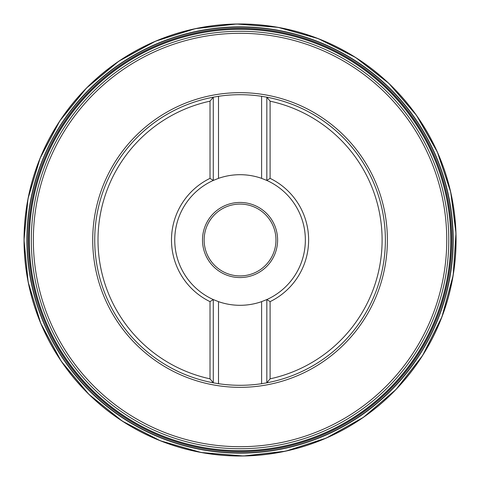 <?xml version="1.0" encoding="UTF-8"?>
<svg xmlns="http://www.w3.org/2000/svg" width="480" height="480" viewBox="0 0 480 480"><rect width="100%" height="100%" fill="white"/><g stroke="black" fill="none" stroke-linecap="round" stroke-linejoin="round"><path stroke-width="0.72" d="M33.978 175.188A216.024 216.024 0 0 1 50.22 136.89M426.552 130.98A216.024 216.024 0 0 1 443.988 168.744M448.386 297.132A216.024 216.024 0 0 1 431.754 339.588M51.576 345.558A216.024 216.024 0 0 1 33.618 303.648M32.46 180.228A216.024 216.024 0 0 1 53.964 130.284M227.16 24.36A216.024 216.024 0 0 1 246.168 24.06M422.604 124.488A216.024 216.024 0 0 1 445.668 173.736M449.562 292.674A216.024 216.024 0 0 1 428.496 345.63M55.02 351.498A216.024 216.024 0 0 1 32.304 299.226M28.302 240A211.752 211.752 0 0 1 345.93 56.616A211.752 211.752 0 0 1 345.93 423.384A211.752 211.752 0 0 1 28.302 240M28.356 240A211.698 211.698 0 0 1 345.9 56.664A211.698 211.698 0 0 1 345.9 423.336A211.698 211.698 0 0 1 28.356 240M29.256 240A210.798 210.798 0 0 1 345.45 57.444A210.798 210.798 0 0 1 345.45 422.556A210.798 210.798 0 0 1 29.256 240M29.358 240A210.696 210.696 0 0 1 345.402 57.534A210.696 210.696 0 0 1 345.402 422.466A210.696 210.696 0 0 1 29.358 240M270.096 101.172L266.826 97.182A145.302 145.302 0 0 1 266.826 382.818L270.096 378.828L270.096 301.638L266.826 299.562A65.304 65.304 0 0 0 266.826 180.438L270.096 178.362L270.096 101.172A142.038 142.038 0 0 1 270.096 378.828M210.012 301.638L210.012 378.828A142.038 142.038 0 0 1 210.012 101.172L210.012 178.362L213.276 180.438A65.304 65.304 0 0 0 213.276 299.562L210.012 301.638A68.568 68.568 0 0 1 210.012 178.362M210.012 378.828L213.276 382.818A145.302 145.302 0 0 1 213.276 97.182L213.276 180.438L218.502 178.356A65.304 65.304 0 0 1 261.606 178.356L266.826 180.438L266.826 97.182L261.606 96.306A145.302 145.302 0 0 0 218.502 96.306L213.276 97.182L210.012 101.172M261.606 383.694L266.826 382.818L266.826 299.562L261.606 301.644A65.304 65.304 0 0 1 218.502 301.644L213.276 299.562L213.276 382.818L218.502 383.694A145.302 145.302 0 0 0 261.606 383.694L261.606 301.644M270.096 178.362A68.568 68.568 0 0 1 270.096 301.638M31.32 240A208.728 208.728 0 0 1 240.054 31.272A208.728 208.728 0 0 1 448.782 240A208.728 208.728 0 0 1 240.054 448.728A208.728 208.728 0 0 1 31.32 240A208.728 208.728 0 0 1 240.054 31.272A208.728 208.728 0 0 1 448.782 240A208.728 208.728 0 0 1 240.054 448.728A208.728 208.728 0 0 1 31.32 240M202.5 240A37.548 37.548 0 0 1 258.828 207.48A37.548 37.548 0 0 1 258.828 272.52A37.548 37.548 0 0 1 202.5 240M204.138 240A35.916 35.916 0 0 0 258.012 271.104A35.916 35.916 0 0 0 258.012 208.896A35.916 35.916 0 0 0 204.138 240M24.036 240A216.012 216.012 0 0 1 348.06 52.926A216.012 216.012 0 0 1 348.06 427.074A216.012 216.012 0 0 1 24.036 240L27.99 198.786L40.044 158.382L59.802 120.93L86.418 88.122L118.764 61.23L155.52 41.196L195.3 28.662L236.658 24L278.148 27.36L318.3 38.64L355.668 57.51L388.842 83.37L416.478 115.326L437.4 152.136L450.72 192.15L455.976 233.214L453.174 275.334L441.936 316.878L422.592 355.53L396.018 389.484L363.396 417.36L326.106 438.15L285.612 451.17L243.444 456L201.15 452.496L160.266 440.754L122.34 421.146L88.86 394.308L61.23 361.206L40.686 323.184L28.146 282.012L24.024 240M24.126 240A215.928 215.928 0 0 1 348.018 53.004A215.928 215.928 0 0 1 348.018 426.996A215.928 215.928 0 0 1 24.126 240M26.898 240A213.156 213.156 0 0 1 346.632 55.404A213.156 213.156 0 0 1 346.632 424.596A213.156 213.156 0 0 1 26.898 240M27.126 240A212.928 212.928 0 0 1 346.518 55.596A212.928 212.928 0 0 1 346.518 424.404A212.928 212.928 0 0 1 27.126 240M92.718 240A147.336 147.336 0 0 1 313.722 112.404A147.336 147.336 0 0 1 313.722 367.596A147.336 147.336 0 0 1 92.718 240M33.354 240A206.7 206.7 0 0 0 240.054 446.7A206.7 206.7 0 0 0 446.754 240A206.7 206.7 0 0 0 240.054 33.3A206.7 206.7 0 0 0 33.354 240M218.502 96.306L218.502 178.356M261.606 96.306L261.606 178.356M218.502 301.644L218.502 383.694"/></g></svg>
